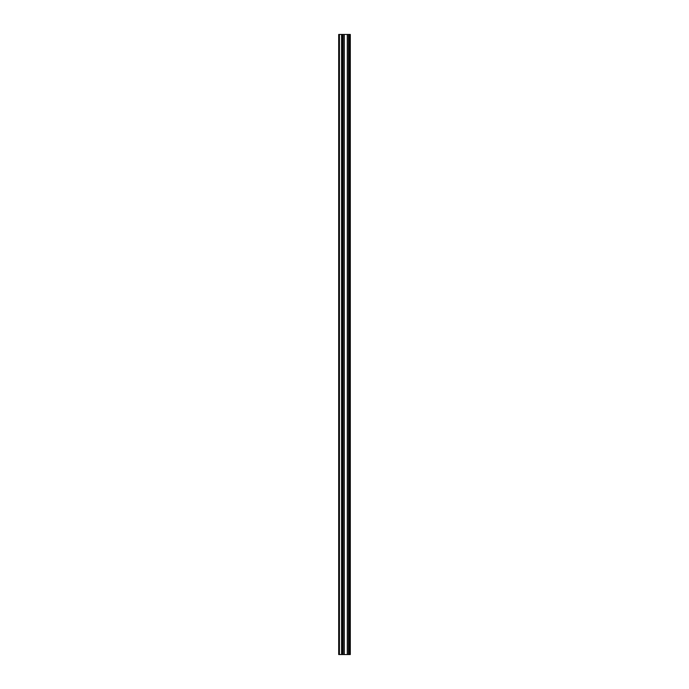<?xml version="1.0" encoding="UTF-8"?>
<svg xmlns="http://www.w3.org/2000/svg" width="689" height="689" viewBox="0 0 689 689"><rect width="100%" height="100%" fill="white"/><g stroke="black" fill="none" stroke-linecap="round" stroke-linejoin="round"><path stroke-width="1.03" d="M342.528 654.55L350.305 654.55L350.305 34.45L338.695 34.45L338.695 654.55L342.528 654.55L342.528 34.45M349.34 654.55L349.34 34.45L349.34 654.55M349.34 644.465L349.34 635.112L349.34 644.465M349.34 629.694L349.34 620.35L349.34 629.694M349.34 614.933L349.34 605.579L349.34 614.933M349.34 600.171L349.34 590.817L349.34 600.171M349.34 585.4L349.34 576.056L349.34 585.4M349.34 570.638L349.34 561.285L349.34 570.638M349.34 555.877L349.34 546.523L349.34 555.877M349.34 541.115L349.34 531.762L349.34 541.115M349.34 526.344L349.34 517L349.34 526.344M349.34 511.582L349.34 502.229L349.34 511.582M349.34 496.821L349.34 487.467L349.34 496.821M349.34 482.05L349.34 472.706L349.34 482.05M349.34 467.288L349.34 457.935L349.34 467.288M349.34 452.527L349.34 443.173L349.34 452.527M349.34 437.765L349.34 428.412L349.34 437.765M349.34 422.994L349.34 413.65L349.34 422.994M349.34 408.232L349.34 398.879L349.34 408.232M349.34 393.471L349.34 384.118L349.34 393.471M349.34 378.7L349.34 369.356L349.34 378.7M349.34 363.938L349.34 354.585L349.34 363.938M349.34 349.177L349.34 339.823L349.34 349.177M349.34 334.415L349.34 325.062L349.34 334.415M349.34 319.644L349.34 310.3L349.34 319.644M349.34 304.882L349.34 295.529L349.34 304.882M349.34 290.121L349.34 280.767L349.34 290.121M349.34 275.35L349.34 266.006L349.34 275.35M349.34 260.588L349.34 251.235L349.34 260.588M349.34 245.827L349.34 236.473L349.34 245.827M349.34 231.065L349.34 221.712L349.34 231.065M349.34 216.294L349.34 206.95L349.34 216.294M349.34 201.532L349.34 192.179L349.34 201.532M349.34 186.771L349.34 177.417L349.34 186.771M349.34 172L349.34 162.656L349.34 172M349.34 157.238L349.34 147.885L349.34 157.238M349.34 142.477L349.34 133.123L349.34 142.477M349.34 127.715L349.34 118.362L349.34 127.715M349.34 112.944L349.34 103.6L349.34 112.944M349.34 98.182L349.34 88.829L349.34 98.182M349.34 83.421L349.34 74.067L349.34 83.421M349.34 68.65L349.34 59.306L349.34 68.65M349.34 53.888L349.34 44.535L349.34 53.888M350.107 654.55L350.107 34.45M339.427 654.55L339.427 34.45M349.538 654.55L349.538 34.45M349.151 654.55L349.151 34.45M349.022 654.55L349.022 34.45M348.806 654.55L348.806 34.45M348.772 654.55L348.772 34.45M348.565 654.55L348.565 34.45M347.385 654.55L347.385 34.45M347.282 654.55L347.282 34.45M344.259 654.55L344.259 34.45M344.156 654.55L344.156 34.45M342.976 654.55L342.976 34.45M342.769 654.55L342.769 34.45M342.734 654.55L342.734 34.45M341.744 654.55L341.744 34.45M341.572 654.55L341.572 34.45"/></g></svg>
